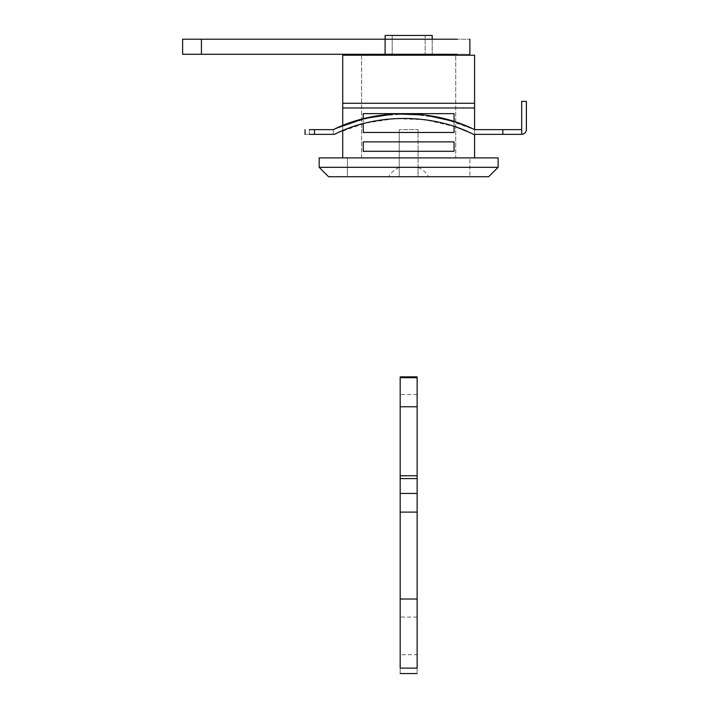 <?xml version="1.0" encoding="UTF-8"?>
<svg xmlns="http://www.w3.org/2000/svg" width="709" height="709" viewBox="0 0 709 709"><rect width="100%" height="100%" fill="white"/><g stroke="black" fill="none" stroke-linecap="round" stroke-linejoin="round"><path stroke-width="0.53" stroke-dasharray="3.54 2.66" d="M521.682 129.641L521.682 101.378L526.388 101.378L526.388 129.641C526.113 132.494 524.536 134.072 521.682 134.347L521.682 129.641L502.841 129.641L502.841 134.347L521.682 134.347L521.682 129.641L521.682 134.347M337.174 133.026L365.179 123.127L395.046 118.58L425.205 119.759L454.07 126.441L473.506 134.347L454.07 126.441L454.07 121.487L454.07 126.441L454.07 121.487L474.587 129.641L474.587 134.347L473.506 134.347L474.587 134.347L474.587 129.641L469.5 127.31M309.319 129.641L309.319 134.347L305.047 134.347L309.319 134.347L309.319 129.641L333.301 129.641L333.301 134.347L309.319 134.347L334.382 134.347L333.301 134.347L333.301 129.641L309.319 129.641L333.301 129.641L336.101 128.329M309.319 134.347L334.382 134.347C373.253 116.179 413.143 113.546 454.07 126.441M454.07 121.487L426.721 115.221L398.201 113.724L369.779 117.233L342.722 125.493L375.096 116.187L409.315 113.715L443.187 118.394L474.587 129.641L502.841 129.641M502.841 134.347L473.506 134.347C431.958 113.156 375.93 113.156 334.382 134.347M361.891 157.894L408.65 157.894L361.563 157.894L361.563 55.231L408.65 55.231L361.643 55.231M455.657 157.894L408.65 157.894L455.745 157.894L455.745 55.231L455.745 157.894L408.65 157.894L469.872 157.894L469.872 176.736L469.872 157.894L347.428 157.894L408.65 157.894L361.563 157.894L361.563 55.231M347.623 176.736L469.872 176.736L347.428 176.736L347.428 157.894L347.428 176.736L408.65 176.736L347.543 176.736M347.623 157.894L455.417 157.894M469.686 157.894L347.543 157.894M418.071 176.736C418.071 164.435 418.071 164.435 418.071 176.736C418.071 164.435 418.071 164.435 418.071 176.736C432.118 176.736 432.118 176.736 418.071 176.736C432.118 176.736 432.118 176.736 418.071 176.736L399.238 176.736C399.238 164.435 399.238 164.435 399.238 176.736C399.238 164.435 399.238 164.435 399.238 176.736C385.191 176.736 385.191 176.736 399.238 176.736C385.191 176.736 385.191 176.736 399.238 176.736L418.071 176.736L418.071 129.641L399.238 129.641L418.071 129.641L418.071 176.736M399.238 129.641L399.238 176.736L399.238 129.641M432.206 35.45L385.12 35.45M392.183 35.45L392.183 54.292L432.206 54.292L385.12 54.292L392.183 54.292L392.183 39.217L425.143 39.217L425.143 54.292L425.143 35.45M425.143 39.217L385.12 39.217L385.12 54.292L457.199 54.292C473.834 54.292 473.834 54.292 457.199 54.292L385.102 54.292L385.12 39.217L392.183 39.217M432.206 39.217L432.206 54.292L432.206 39.217M417.131 654.655L417.131 617.096L417.131 654.708L400.177 654.708L400.177 635.876L400.177 654.655M417.131 617.096L400.177 617.034L400.177 635.876L400.177 617.096M417.131 512.102L417.131 377.684L400.177 377.684L400.177 668.126C400.177 675.34 400.177 675.34 400.177 668.126L417.131 668.126L417.131 512.102L400.177 512.102M417.131 668.126C417.131 675.34 417.131 675.34 417.131 668.126M417.131 475.757L400.177 475.757M417.131 394.523L400.177 394.523M201.445 39.217L182.612 39.217L182.612 54.292L385.102 54.292L385.102 39.217L457.199 39.217C473.834 39.217 473.834 39.217 457.199 39.217L201.445 39.217L201.445 54.292M361.643 157.894L469.447 157.894M319.449 167.315L498.135 167.315M319.174 157.894L497.966 157.894M328.843 176.736L488.634 176.736M363.238 141.88L454.07 141.88L454.07 151.301L363.238 151.301L454.07 151.301L363.238 151.301L363.238 141.88L454.07 141.88L363.238 141.88M454.07 132.468L363.238 132.468L454.07 132.468L454.07 113.626L363.238 113.626L454.07 113.626L363.238 113.626L363.238 132.468L454.07 132.468M363.238 118.766L363.238 123.632M474.587 129.641L474.587 134.347M474.587 103.266L474.587 55.231L342.722 55.231L342.722 103.266L474.587 103.266M474.587 157.894L474.587 107.972L342.722 107.972L342.722 157.894L474.587 157.894L342.722 157.894M342.722 130.589L342.722 125.493M314.468 129.641L314.468 134.347M417.131 478.584L400.177 478.584M417.131 493.42L400.177 493.42M417.131 599.025L400.177 599.025M418.071 167.395C422.599 169.407 426.162 172.526 428.768 176.736M399.238 167.395C394.709 169.407 391.146 172.526 388.541 176.736"/><path stroke-width="1.06" d="M521.682 134.347C524.536 134.072 526.113 132.494 526.388 129.641L526.388 101.378L521.682 101.378L521.682 134.347L473.506 134.347C431.958 113.156 375.93 113.156 334.382 134.347L337.174 133.026M309.319 129.641L333.301 129.641L342.722 125.493L333.301 129.641C375.637 108.442 432.251 108.442 474.587 129.641L521.682 129.641M334.382 134.347L309.319 134.347M469.5 127.31L454.07 121.487L454.07 113.626L363.238 113.626L363.238 118.766M454.106 126.45L454.07 132.468L363.238 132.468L363.238 123.632M336.101 128.329L364.399 118.474L394.505 113.901L424.904 114.973L454.07 121.487M469.686 176.736L328.675 176.736M385.102 39.217L385.102 54.292L457.199 54.292C473.834 54.292 473.834 54.292 457.199 54.292L182.612 54.292L182.612 39.217L457.199 39.217C473.834 39.217 473.834 39.217 457.199 39.217L385.102 39.217L385.12 35.45L432.206 35.45L432.206 39.217M417.131 406.771L400.177 406.771L400.177 377.684L417.131 377.684L417.131 512.102L400.177 512.102L400.177 668.126C400.177 675.34 400.177 675.34 400.177 668.126L417.131 668.126C417.131 675.34 417.131 675.34 417.131 668.126L417.131 599.025L400.177 599.025M400.177 512.102L400.177 406.771M417.131 512.102L417.131 599.025M417.131 475.757L400.177 475.757M469.447 176.736L488.466 176.736M497.966 167.315L319.759 167.315M319.759 157.894L498.135 157.894L498.135 167.315L488.634 176.736M454.07 141.88L363.238 141.88L363.238 151.301L454.07 151.301L454.07 141.88M342.722 125.493L342.722 107.972L474.587 107.972L474.587 103.266L342.722 103.266L342.722 107.972L342.722 55.231L474.587 55.231L474.587 129.641M474.587 134.347L474.587 157.894M342.722 157.894L342.722 130.589M314.468 129.641L314.468 134.347M502.841 134.347L502.841 129.641M417.131 493.42L400.177 493.42M417.131 478.584L400.177 478.584M201.445 39.217L201.445 54.292M305.047 129.641L305.047 134.347L305.047 129.641M361.563 55.231L361.563 54.292M455.745 55.231L455.745 54.292M400.177 376.86L417.131 376.86M400.177 673.55L417.131 673.55M469.872 54.292L469.872 39.217M328.595 176.736L319.174 167.315L319.174 157.894"/></g></svg>
